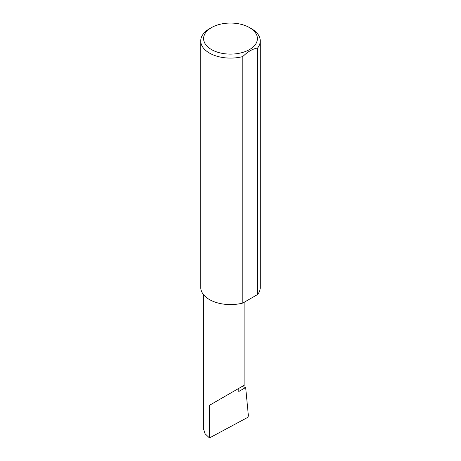 <?xml version="1.0" encoding="UTF-8"?>
<svg xmlns="http://www.w3.org/2000/svg" width="461" height="461" viewBox="0 0 461 461"><rect width="100%" height="100%" fill="white"/><g stroke="black" fill="none" stroke-linecap="round" stroke-linejoin="round"><path stroke-width="0.69" d="M242.008 386.52L245.667 387.511L238.804 391.475L238.804 388.369L244.883 384.86L244.883 301.851M238.804 388.369C243.685 385.552 249.464 382.215 238.804 388.369L209.455 405.311L238.804 388.369M211.478 49.563A26.905 15.53 0 0 0 249.522 49.563A26.905 15.53 0 0 0 249.522 27.602A26.905 15.53 0 0 0 249.522 27.597L251.545 28.766A29.763 17.184 180 0 1 260.263 40.914A29.763 17.184 180 0 1 257.607 48.013C252.668 48.808 247.736 51.661 242.791 56.565A29.763 17.184 180 0 1 209.455 53.067A29.763 17.184 180 0 1 200.737 40.914A29.763 17.184 180 0 1 209.455 28.766L211.478 27.602A26.905 15.53 0 0 0 211.478 49.563M242.791 56.565L242.791 303.056A29.763 17.184 180 0 1 209.455 299.558A29.763 17.184 180 0 1 200.737 287.41L200.737 40.914M245.667 387.511L248.404 415.995L247.557 417.487L209.455 437.95L205.087 433.732L203.376 428.603L203.376 294.481M209.455 437.95L209.455 405.311M257.607 48.013L257.607 294.504A29.763 17.184 180 0 0 260.263 287.41L260.263 40.914M242.791 303.056L257.607 294.504M251.545 28.766L249.522 27.602A26.905 15.53 0 0 0 211.478 27.602"/></g></svg>
